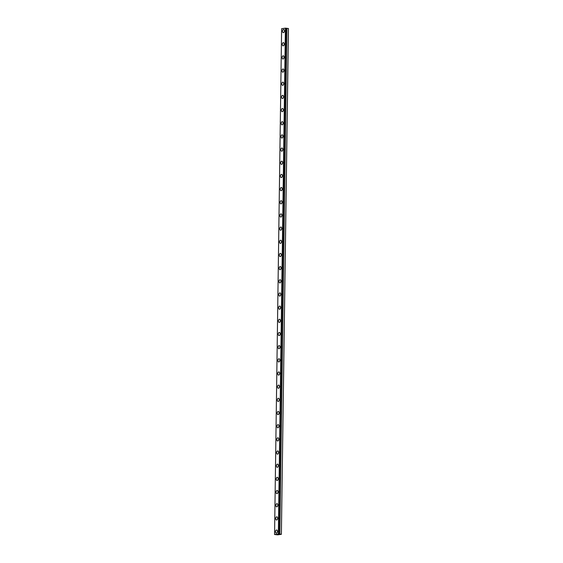 <?xml version="1.0" encoding="UTF-8"?>
<svg xmlns="http://www.w3.org/2000/svg" width="563" height="563" viewBox="0 0 563 563"><rect width="100%" height="100%" fill="white"/><g stroke="black" fill="none" stroke-linecap="round" stroke-linejoin="round"><path stroke-width="0.84" d="M274.554 534.498L281.62 28.706L285.406 28.15L285.913 28.185L278.854 533.977L274.554 534.498L277.728 534.85L281.38 534.315L288.446 28.523L285.941 28.22M284.47 30.916A1.59 0.985 -83.4 0 0 283.661 29.48A1.59 0.985 -83.4 0 0 282.478 31.204A1.59 0.985 -83.4 0 0 283.288 32.647A1.59 0.985 -83.4 0 0 284.47 30.916M284.463 30.683A1.59 0.985 -83.4 0 0 284.343 31.422A1.59 0.985 -83.4 0 0 284.35 31.655M277.482 531.444A1.59 0.985 -83.4 0 0 276.665 530.001A1.59 0.985 -83.4 0 0 275.49 531.732A1.59 0.985 -83.4 0 0 276.299 533.168A1.59 0.985 -83.4 0 0 277.482 531.444M277.475 531.212A1.59 0.985 -83.4 0 0 277.355 531.951A1.59 0.985 -83.4 0 0 277.362 532.183M277.665 518.27A1.59 0.985 -83.4 0 0 276.855 516.834A1.59 0.985 -83.4 0 0 275.673 518.558A1.59 0.985 -83.4 0 0 276.482 520.001A1.59 0.985 -83.4 0 0 277.665 518.27M277.658 518.037A1.59 0.985 -83.4 0 0 277.538 518.776A1.59 0.985 -83.4 0 0 277.545 519.009M277.848 505.095A1.59 0.985 -83.4 0 0 277.038 503.66A1.59 0.985 -83.4 0 0 275.856 505.391A1.59 0.985 -83.4 0 0 276.665 506.827A1.59 0.985 -83.4 0 0 277.848 505.095M277.841 504.863A1.59 0.985 -83.4 0 0 277.721 505.609A1.59 0.985 -83.4 0 0 277.728 505.834M278.031 491.928A1.59 0.985 -83.4 0 0 277.221 490.486A1.59 0.985 -83.4 0 0 276.039 492.217A1.59 0.985 -83.4 0 0 276.848 493.652A1.59 0.985 -83.4 0 0 278.031 491.928M278.023 491.696A1.59 0.985 -83.4 0 0 277.904 492.435A1.59 0.985 -83.4 0 0 277.911 492.667M278.213 478.754A1.59 0.985 -83.4 0 0 277.404 477.318A1.59 0.985 -83.4 0 0 276.222 479.043A1.59 0.985 -83.4 0 0 277.038 480.485A1.59 0.985 -83.4 0 0 278.213 478.754M278.206 478.522A1.59 0.985 -83.4 0 0 278.087 479.261A1.59 0.985 -83.4 0 0 278.094 479.493M278.404 465.58A1.59 0.985 -83.4 0 0 277.587 464.144A1.59 0.985 -83.4 0 0 276.405 465.875A1.59 0.985 -83.4 0 0 277.221 467.311A1.59 0.985 -83.4 0 0 278.404 465.58M278.396 465.348A1.59 0.985 -83.4 0 0 278.27 466.094A1.59 0.985 -83.4 0 0 278.277 466.319M278.586 452.413A1.59 0.985 -83.4 0 0 277.77 450.97A1.59 0.985 -83.4 0 0 276.588 452.701A1.59 0.985 -83.4 0 0 277.404 454.137A1.59 0.985 -83.4 0 0 278.586 452.413M278.579 452.18A1.59 0.985 -83.4 0 0 278.46 452.919A1.59 0.985 -83.4 0 0 278.467 453.152M278.769 439.239A1.59 0.985 -83.4 0 0 277.953 437.803A1.59 0.985 -83.4 0 0 276.778 439.527A1.59 0.985 -83.4 0 0 277.587 440.97A1.59 0.985 -83.4 0 0 278.769 439.239M278.762 439.006A1.59 0.985 -83.4 0 0 278.643 439.745A1.59 0.985 -83.4 0 0 278.65 439.977M278.952 426.064A1.59 0.985 -83.4 0 0 278.143 424.629A1.59 0.985 -83.4 0 0 276.961 426.36A1.59 0.985 -83.4 0 0 277.77 427.796A1.59 0.985 -83.4 0 0 278.952 426.064M278.945 425.839A1.59 0.985 -83.4 0 0 278.826 426.578A1.59 0.985 -83.4 0 0 278.833 426.803M279.135 412.897A1.59 0.985 -83.4 0 0 278.326 411.454A1.59 0.985 -83.4 0 0 277.144 413.186A1.59 0.985 -83.4 0 0 277.953 414.621A1.59 0.985 -83.4 0 0 279.135 412.897M279.128 412.665A1.59 0.985 -83.4 0 0 279.009 413.404A1.59 0.985 -83.4 0 0 279.016 413.636M279.318 399.723A1.59 0.985 -83.4 0 0 278.509 398.287A1.59 0.985 -83.4 0 0 277.327 400.011A1.59 0.985 -83.4 0 0 278.136 401.454A1.59 0.985 -83.4 0 0 279.318 399.723M279.311 399.491A1.59 0.985 -83.4 0 0 279.192 400.23A1.59 0.985 -83.4 0 0 279.199 400.462M279.501 386.549A1.59 0.985 -83.4 0 0 278.692 385.113A1.59 0.985 -83.4 0 0 277.51 386.844A1.59 0.985 -83.4 0 0 278.326 388.28A1.59 0.985 -83.4 0 0 279.501 386.549M279.494 386.324A1.59 0.985 -83.4 0 0 279.375 387.062A1.59 0.985 -83.4 0 0 279.382 387.295M279.691 373.382A1.59 0.985 -83.4 0 0 278.875 371.946A1.59 0.985 -83.4 0 0 277.693 373.67A1.59 0.985 -83.4 0 0 278.509 375.106A1.59 0.985 -83.4 0 0 279.691 373.382M279.677 373.149A1.59 0.985 -83.4 0 0 279.558 373.888A1.59 0.985 -83.4 0 0 279.565 374.121M279.874 360.207A1.59 0.985 -83.4 0 0 279.058 358.772A1.59 0.985 -83.4 0 0 277.876 360.503A1.59 0.985 -83.4 0 0 278.692 361.939A1.59 0.985 -83.4 0 0 279.874 360.207M279.867 359.975A1.59 0.985 -83.4 0 0 279.741 360.714A1.59 0.985 -83.4 0 0 279.755 360.946M280.057 347.033A1.59 0.985 -83.4 0 0 279.241 345.598A1.59 0.985 -83.4 0 0 278.066 347.329A1.59 0.985 -83.4 0 0 278.875 348.764A1.59 0.985 -83.4 0 0 280.057 347.033M280.05 346.808A1.59 0.985 -83.4 0 0 279.931 347.547A1.59 0.985 -83.4 0 0 279.938 347.779M280.24 333.866A1.59 0.985 -83.4 0 0 279.431 332.43A1.59 0.985 -83.4 0 0 278.249 334.155A1.59 0.985 -83.4 0 0 279.058 335.597A1.59 0.985 -83.4 0 0 280.24 333.866M280.233 333.634A1.59 0.985 -83.4 0 0 280.114 334.373A1.59 0.985 -83.4 0 0 280.121 334.605M280.423 320.692A1.59 0.985 -83.4 0 0 279.614 319.256A1.59 0.985 -83.4 0 0 278.432 320.987A1.59 0.985 -83.4 0 0 279.241 322.423A1.59 0.985 -83.4 0 0 280.423 320.692M280.416 320.46A1.59 0.985 -83.4 0 0 280.297 321.199A1.59 0.985 -83.4 0 0 280.304 321.431M280.606 307.525A1.59 0.985 -83.4 0 0 279.797 306.082A1.59 0.985 -83.4 0 0 278.615 307.813A1.59 0.985 -83.4 0 0 279.424 309.249A1.59 0.985 -83.4 0 0 280.606 307.525M280.599 307.292A1.59 0.985 -83.4 0 0 280.48 308.031A1.59 0.985 -83.4 0 0 280.487 308.264M280.789 294.35A1.59 0.985 -83.4 0 0 279.98 292.915A1.59 0.985 -83.4 0 0 278.798 294.639A1.59 0.985 -83.4 0 0 279.607 296.082A1.59 0.985 -83.4 0 0 280.789 294.35M280.782 294.118A1.59 0.985 -83.4 0 0 280.663 294.857A1.59 0.985 -83.4 0 0 280.67 295.089M280.972 281.176A1.59 0.985 -83.4 0 0 280.163 279.741A1.59 0.985 -83.4 0 0 278.981 281.472A1.59 0.985 -83.4 0 0 279.797 282.907A1.59 0.985 -83.4 0 0 280.972 281.176M280.965 280.944A1.59 0.985 -83.4 0 0 280.846 281.69A1.59 0.985 -83.4 0 0 280.853 281.915M281.162 268.009A1.59 0.985 -83.4 0 0 280.346 266.566A1.59 0.985 -83.4 0 0 279.164 268.298A1.59 0.985 -83.4 0 0 279.98 269.733A1.59 0.985 -83.4 0 0 281.162 268.009M281.155 267.777A1.59 0.985 -83.4 0 0 281.028 268.516A1.59 0.985 -83.4 0 0 281.036 268.748M281.345 254.835A1.59 0.985 -83.4 0 0 280.529 253.399A1.59 0.985 -83.4 0 0 279.347 255.123A1.59 0.985 -83.4 0 0 280.163 256.566A1.59 0.985 -83.4 0 0 281.345 254.835M281.338 254.603A1.59 0.985 -83.4 0 0 281.219 255.342A1.59 0.985 -83.4 0 0 281.226 255.574M281.528 241.661A1.59 0.985 -83.4 0 0 280.712 240.225A1.59 0.985 -83.4 0 0 279.537 241.956A1.59 0.985 -83.4 0 0 280.346 243.392A1.59 0.985 -83.4 0 0 281.528 241.661M281.521 241.428A1.59 0.985 -83.4 0 0 281.401 242.174A1.59 0.985 -83.4 0 0 281.409 242.4M281.711 228.494A1.59 0.985 -83.4 0 0 280.902 227.051A1.59 0.985 -83.4 0 0 279.72 228.782A1.59 0.985 -83.4 0 0 280.529 230.218A1.59 0.985 -83.4 0 0 281.711 228.494M281.704 228.261A1.59 0.985 -83.4 0 0 281.584 229A1.59 0.985 -83.4 0 0 281.591 229.232M281.894 215.319A1.59 0.985 -83.4 0 0 281.085 213.884A1.59 0.985 -83.4 0 0 279.902 215.608A1.59 0.985 -83.4 0 0 280.712 217.051A1.59 0.985 -83.4 0 0 281.894 215.319M281.887 215.087A1.59 0.985 -83.4 0 0 281.767 215.826A1.59 0.985 -83.4 0 0 281.774 216.058M282.077 202.145A1.59 0.985 -83.4 0 0 281.268 200.709A1.59 0.985 -83.4 0 0 280.085 202.441A1.59 0.985 -83.4 0 0 280.895 203.876A1.59 0.985 -83.4 0 0 282.077 202.145M282.07 201.92A1.59 0.985 -83.4 0 0 281.95 202.659A1.59 0.985 -83.4 0 0 281.957 202.884M282.26 188.978A1.59 0.985 -83.4 0 0 281.451 187.535A1.59 0.985 -83.4 0 0 280.268 189.267A1.59 0.985 -83.4 0 0 281.085 190.702A1.59 0.985 -83.4 0 0 282.26 188.978M282.253 188.746A1.59 0.985 -83.4 0 0 282.133 189.485A1.59 0.985 -83.4 0 0 282.14 189.717M282.45 175.804A1.59 0.985 -83.4 0 0 281.634 174.368A1.59 0.985 -83.4 0 0 280.451 176.092A1.59 0.985 -83.4 0 0 281.268 177.535A1.59 0.985 -83.4 0 0 282.45 175.804M282.436 175.572A1.59 0.985 -83.4 0 0 282.316 176.31A1.59 0.985 -83.4 0 0 282.323 176.543M282.633 162.63A1.59 0.985 -83.4 0 0 281.817 161.194A1.59 0.985 -83.4 0 0 280.634 162.925A1.59 0.985 -83.4 0 0 281.451 164.361A1.59 0.985 -83.4 0 0 282.633 162.63M282.626 162.404A1.59 0.985 -83.4 0 0 282.499 163.143A1.59 0.985 -83.4 0 0 282.513 163.376M282.816 149.462A1.59 0.985 -83.4 0 0 282 148.027A1.59 0.985 -83.4 0 0 280.824 149.751A1.59 0.985 -83.4 0 0 281.634 151.187A1.59 0.985 -83.4 0 0 282.816 149.462M282.809 149.23A1.59 0.985 -83.4 0 0 282.689 149.969A1.59 0.985 -83.4 0 0 282.696 150.201M282.999 136.288A1.59 0.985 -83.4 0 0 282.19 134.853A1.59 0.985 -83.4 0 0 281.007 136.584A1.59 0.985 -83.4 0 0 281.817 138.019A1.59 0.985 -83.4 0 0 282.999 136.288M282.992 136.056A1.59 0.985 -83.4 0 0 282.872 136.795A1.59 0.985 -83.4 0 0 282.879 137.027M283.182 123.114A1.59 0.985 -83.4 0 0 282.373 121.678A1.59 0.985 -83.4 0 0 281.19 123.41A1.59 0.985 -83.4 0 0 282 124.845A1.59 0.985 -83.4 0 0 283.182 123.114M283.175 122.889A1.59 0.985 -83.4 0 0 283.055 123.628A1.59 0.985 -83.4 0 0 283.062 123.86M283.365 109.947A1.59 0.985 -83.4 0 0 282.556 108.511A1.59 0.985 -83.4 0 0 281.373 110.235A1.59 0.985 -83.4 0 0 282.183 111.678A1.59 0.985 -83.4 0 0 283.365 109.947M283.358 109.715A1.59 0.985 -83.4 0 0 283.238 110.454A1.59 0.985 -83.4 0 0 283.245 110.686M283.548 96.773A1.59 0.985 -83.4 0 0 282.739 95.337A1.59 0.985 -83.4 0 0 281.556 97.068A1.59 0.985 -83.4 0 0 282.373 98.504A1.59 0.985 -83.4 0 0 283.548 96.773M283.541 96.54A1.59 0.985 -83.4 0 0 283.421 97.279A1.59 0.985 -83.4 0 0 283.428 97.512M283.738 83.605A1.59 0.985 -83.4 0 0 282.922 82.163A1.59 0.985 -83.4 0 0 281.739 83.894A1.59 0.985 -83.4 0 0 282.556 85.33A1.59 0.985 -83.4 0 0 283.738 83.605M283.724 83.373A1.59 0.985 -83.4 0 0 283.604 84.112A1.59 0.985 -83.4 0 0 283.611 84.344M283.921 70.431A1.59 0.985 -83.4 0 0 283.105 68.996A1.59 0.985 -83.4 0 0 281.922 70.72A1.59 0.985 -83.4 0 0 282.739 72.163A1.59 0.985 -83.4 0 0 283.921 70.431M283.914 70.199A1.59 0.985 -83.4 0 0 283.787 70.938A1.59 0.985 -83.4 0 0 283.794 71.17M284.104 57.257A1.59 0.985 -83.4 0 0 283.288 55.821A1.59 0.985 -83.4 0 0 282.105 57.553A1.59 0.985 -83.4 0 0 282.922 58.988A1.59 0.985 -83.4 0 0 284.104 57.257M284.097 57.025A1.59 0.985 -83.4 0 0 283.977 57.771A1.59 0.985 -83.4 0 0 283.984 57.996M284.287 44.09A1.59 0.985 -83.4 0 0 283.471 42.647A1.59 0.985 -83.4 0 0 282.295 44.378A1.59 0.985 -83.4 0 0 283.105 45.814A1.59 0.985 -83.4 0 0 284.287 44.09M284.28 43.858A1.59 0.985 -83.4 0 0 284.16 44.597A1.59 0.985 -83.4 0 0 284.167 44.829M286.841 28.298L279.776 534.09L278.875 533.998L285.913 28.185M281.38 534.315L288.404 28.474M281.345 534.266L279.853 534.097L286.919 28.298M278.854 533.977L285.941 28.192M285.406 28.15L278.34 533.942M285.631 28.15L278.565 533.942"/></g></svg>

